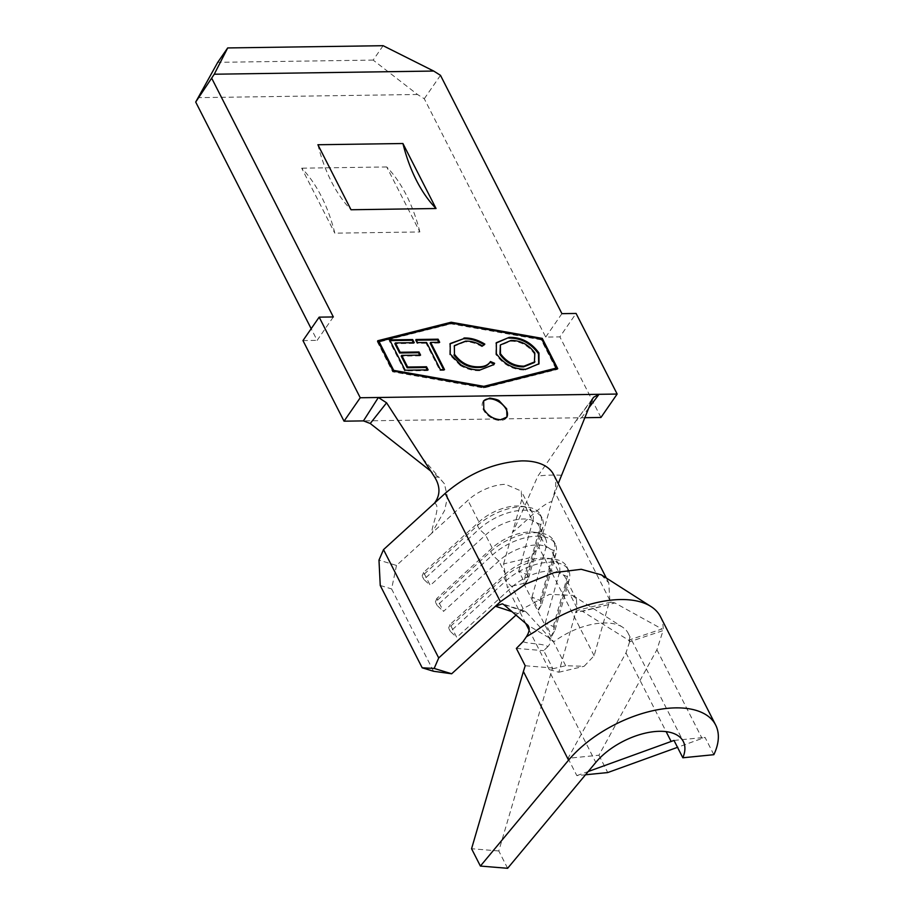 <?xml version="1.0" encoding="UTF-8"?>
<svg xmlns="http://www.w3.org/2000/svg" width="914" height="914" viewBox="0 0 914 914"><rect width="100%" height="100%" fill="white"/><g stroke="black" fill="none" stroke-linecap="round" stroke-linejoin="round"><path stroke-width="0.69" stroke-dasharray="4.57 3.43" d="M483.403 401.223A14.178 8.797 34.7 0 0 483.152 401.566A14.178 8.797 34.7 0 0 483.38 409.792A14.178 8.797 34.7 0 0 495.091 419.56A14.178 8.797 34.7 0 0 506.47 417.698A14.178 8.797 34.7 0 0 506.722 417.31M601.298 574.837L608.793 582.904L609.798 600.132L594.134 655.715L584.126 666.283L565.686 665.735L549.257 669.608L558.808 672.236L576.951 607.867L576.448 599.39L572.747 595.414L549.543 594.329L523.105 608.644L516.022 615.099M503.705 604.554L526.338 612.186L524.682 611.1L517.735 613.545L512 611.66M434.481 503.146C441.348 505.968 432.071 523.939 431.614 533.399L396.482 565.446L378.979 560.111M503.603 563.904L512.537 532.234C525.436 522.488 540.757 504.677 551.885 501.455L538.94 547.383L528.932 557.951L503.603 563.904L507.316 587.268L523.733 583.406L528.932 557.951M433.556 671.276L391.603 588.936L396.482 565.446M576.951 607.867L565.903 586.194A35.166 18.109 153 0 0 565.412 577.717A35.166 18.109 153 0 0 512.068 586.971L456.749 637.424L450.122 624.422L505.442 573.969A35.166 18.109 153 0 1 547.577 558.237A35.166 18.109 153 0 1 558.785 564.715A35.166 18.109 153 0 1 559.277 573.192L552.662 560.202A35.166 18.109 153 0 0 552.17 551.725A35.166 18.109 153 0 0 498.816 560.979L443.496 611.42L436.869 598.43L492.2 547.977A35.166 18.109 153 0 1 534.324 532.234A35.166 18.109 153 0 1 545.544 538.723A35.166 18.109 153 0 1 546.035 547.2L539.409 534.199A35.166 18.109 153 0 0 538.917 525.721A35.166 18.109 153 0 0 485.574 534.976L430.254 585.428L423.628 572.427L478.947 521.974A35.166 18.109 153 0 1 521.083 506.23A35.166 18.109 153 0 1 532.291 512.72A35.166 18.109 153 0 1 532.782 521.197L521.745 499.535L521.254 491.058L505.613 484.329A35.166 18.109 153 0 0 467.911 500.312L431.614 533.399L444.638 510.412L447.472 497.193L444.433 483.803L439.097 477.645L430.768 471.098M553.598 474.572A71.475 36.8 -27 0 1 554.604 491.801L551.885 501.455L558.214 483.632M380.247 585.474L391.603 588.936M549.257 669.608L529.115 630.066M525.733 623.428L507.316 587.268M545.235 623.051L559.277 573.192L567.354 576.631L569.125 580.104L565.903 586.194L551.862 636.053L545.235 623.051L553.313 626.49L555.072 629.963L551.862 636.053M531.982 597.059L546.035 547.2L554.113 550.639L555.872 554.101L552.662 560.202L538.609 610.049L531.982 597.059L540.06 600.498L541.831 603.96L538.609 610.049M518.741 571.056L532.782 521.197L540.86 524.636L542.63 528.098L539.409 534.199L525.367 584.057L518.741 571.056L526.818 574.495L528.578 577.956L525.367 584.057M521.745 499.535L512.537 532.234C519.952 517.918 529.743 494.211 537.82 476.217L576.22 420.52L592.066 399.852M565.686 665.735L523.733 583.406M594.134 655.715L538.94 547.383M614.894 602.943L610.906 602.098L608.541 604.611L575.58 612.711L577.956 610.198L582.549 611.375L614.894 602.943L661.953 628.992L628.592 640.188L582.549 611.375M558.808 672.236L584.126 666.283M541.831 603.96L555.872 554.101A41.416 21.319 153 0 0 555.301 544.116A41.416 21.319 153 0 0 492.486 555.015L437.166 605.468L443.496 611.42M540.06 600.498L554.113 550.639A41.416 21.319 153 0 0 553.53 540.654A41.416 21.319 153 0 0 540.323 533.011A41.416 21.319 153 0 0 490.715 551.553L435.395 602.006L437.166 605.468M436.869 598.43L435.395 602.006M555.072 629.963L569.125 580.104A41.416 21.319 153 0 0 568.542 570.119A41.416 21.319 153 0 0 505.739 581.018L450.408 631.471L456.749 637.424M553.313 626.49L567.354 576.631A41.416 21.319 153 0 0 566.783 566.657A41.416 21.319 153 0 0 553.576 559.014A41.416 21.319 153 0 0 503.968 577.545L448.648 627.998L450.408 631.471M450.122 624.422L448.648 627.998M528.578 577.956L542.63 528.098A41.416 21.319 153 0 0 542.048 518.124A41.416 21.319 153 0 0 479.233 529.012L423.913 579.465L430.254 585.428M526.818 574.495L540.86 524.636A41.416 21.319 153 0 0 540.288 514.651A41.416 21.319 153 0 0 527.081 507.019A41.416 21.319 153 0 0 477.474 525.55L422.154 576.003L423.913 579.465M423.628 572.427L422.154 576.003M588.765 407.952L581.544 417.755L363.441 420.897M584.789 417.709L581.544 417.755L576.22 420.52L593.483 397.327M434.63 477.062L438.789 477.085L422.359 458.097M561.356 475.234C554.707 474.926 544.23 474.994 537.82 476.217M383.115 45.7L373.163 60.096L417.492 94.485L424.279 98.746L545.715 337.083L559.882 336.878L576.083 313.445M424.279 98.746L440.479 75.325M561.916 313.651L545.715 337.083M373.163 60.096L217.738 62.335M333.336 316.952L317.135 340.374L311.183 328.697M417.492 94.485L198.064 97.649M600.955 417.469L559.882 336.878M302.968 340.579L317.135 340.374M419.846 231.95A136.357 80.729 -90.8 0 0 386.725 166.954L419.846 231.95L334.821 233.173A136.357 80.729 -90.8 0 0 301.7 168.176L334.821 233.173M386.725 166.954L301.7 168.176M317.901 144.743A136.357 80.729 -90.8 0 0 351.022 209.752M377.973 341.288L377.196 341.482L377.711 340.751M555.952 368.765L541.214 339.825L541.716 339.094L451.573 323.133M377.196 341.482L392.654 371.815L483.769 387.97L557.22 369.45L556.957 368.913M557.22 369.45L557.734 368.708M483.769 387.97L484.283 387.228M392.654 371.815L393.157 371.084M483.323 387.079L393.226 371.095M541.214 339.825L451.105 323.853L378.465 342.167M451.105 323.853L451.607 323.122M538.734 364.138L525.31 369.987C513.382 370.147 503.557 364.972 495.845 354.483L496.359 353.752M495.845 354.483L496.096 343.07M525.31 369.987L525.813 369.256M534.427 362.504L534.336 353.775C528.121 345.321 520.169 341.128 510.492 341.219L499.867 345.663M534.336 353.775L534.839 353.044M510.492 341.219L510.995 340.476M484.112 344.704L484.831 344.11M484.329 344.852L482.558 345.983M482.044 346.714C476.183 343.287 470.504 341.665 465.02 341.87L465.523 341.139M465.02 341.87L453.847 346.372M489.63 362.801L490.487 361.544M493.617 364.914L480.261 369.919M479.759 370.65C473.566 370.958 467.1 369.267 460.37 365.577L460.885 364.846M460.37 365.577L449.745 354.838L450.248 354.106M449.745 354.838L449.939 343.904M443.656 369.656L444.021 370.376L439.92 370.433L426.05 343.218L426.552 342.487M426.05 343.218L417.024 343.344L417.527 342.613M417.024 343.344L415.436 340.237L415.95 339.505M415.436 340.237L416.316 340.225M438.811 342.304L439.177 343.024L439.68 342.293M439.177 343.024L430.151 343.15M444.021 370.376L444.524 369.644M439.92 370.433L440.422 369.702M427.249 369.896L427.615 370.616L404.639 370.947L405.142 370.216M404.639 370.947L389.181 340.614L389.684 339.882M389.181 340.614L390.05 340.602M413.379 342.67L413.745 343.39L414.248 342.659M413.745 343.39L394.871 343.664M419.72 355.112L420.086 355.832L420.589 355.1M420.086 355.832L401.212 356.106M427.615 370.616L428.118 369.884M660.456 616.676A89.629 46.146 -27 0 1 663.13 629.643L663.084 630.591L661.953 628.992M628.592 640.188L629.643 641.754L663.084 630.591L656.903 649.763L598.921 755.215L568.005 758.3L625.987 652.847L629.643 641.754M572.747 595.414L622.434 627.095A53.32 27.454 153 0 1 628.101 633.162A53.32 27.454 153 0 1 629.7 640.874L629.643 641.559M622.434 627.095A53.32 27.454 153 0 0 604.394 622.96A53.32 27.454 153 0 0 553.553 641.971L548.88 637.675L527.721 625.13M526.338 612.186L553.553 641.971M713.845 754.69L705.014 737.358L677.514 747.332M598.921 755.215L607.753 772.559M568.005 758.3L576.837 775.632L585.508 774.775M576.837 775.632L588.216 771.519M523.037 641.628C528.566 644.119 542.779 643.273 547.886 646.598C550.685 643.502 551.016 640.531 548.88 637.675M547.886 646.598L543.67 650.654L552.502 667.985L525.196 665.735M507.624 868.3L498.793 850.968L552.502 667.985M498.793 850.968L471.567 848.729M516.364 648.403L543.67 650.654M674.006 740.443L705.014 737.358M523.105 608.644L512.068 586.971L505.739 581.018L503.968 577.545L505.442 573.969L498.816 560.979L492.486 555.015L490.715 551.553L492.2 547.977L485.574 534.976L479.233 529.012L477.474 525.55L478.947 521.974L467.911 500.312M609.798 600.132L554.604 491.801M656.903 649.763L702.089 738.443M625.987 652.847L666.135 731.634M550.616 673.732L595.802 762.413M506.47 417.698L506.973 416.99M532.291 512.72L521.254 491.058M545.544 538.723L538.917 525.721M558.785 564.715L552.17 551.725M576.448 599.39L565.412 577.717M608.804 582.904L606.348 578.082M553.53 540.654L555.301 544.116M534.324 532.234L540.323 533.011M566.783 566.657L568.542 570.119M547.577 558.237L553.576 559.014M540.288 514.651L542.048 518.124M521.083 506.23L527.081 507.019M444.433 483.803L438.789 477.085M483.152 401.566L483.632 400.858M496.336 342.704L495.822 343.436M539.009 363.761L538.495 364.503M493.891 364.537L493.377 365.269M450.179 343.538L449.677 344.27M628.101 633.162L683.306 741.494M610.906 602.098L577.956 610.198M524.682 611.1L502.38 603.8"/><path stroke-width="1.37" d="M500.838 419.732L506.962 416.99L506.676 408.832L499.478 401.143C498.975 400.115 495.754 399.098 489.801 398.07L483.632 400.858L483.826 409.164C487.825 415.779 493.491 419.298 500.838 419.732M506.722 417.31A14.178 8.797 34.7 0 0 506.242 409.472A14.178 8.797 34.7 0 0 494.84 399.818A14.178 8.797 34.7 0 0 483.403 401.223M516.022 615.099L451.676 673.778L433.556 671.276L422.188 667.803L380.247 585.474L378.979 560.111L383.514 549.622L445.187 493.377C468.733 473.258 494.28 462.438 521.814 460.896A71.475 36.8 -27 0 1 553.598 474.572L606.348 578.082M512 611.66L495.422 606.245L502.369 603.823L503.705 604.554L527.721 625.13C530.006 627.838 529.572 631.723 526.395 636.772L523.037 641.628L516.364 648.403L525.196 665.735L523.391 671.482L568.577 760.162A89.629 46.146 -27 0 1 650.699 711.218A89.629 46.146 -27 0 1 715.651 725.019A89.629 46.146 -27 0 1 713.845 754.69L682.838 757.775A53.32 27.454 153 0 0 683.306 741.494A53.32 27.454 153 0 0 644.656 733.291A53.32 27.454 153 0 0 595.802 762.413L507.624 868.3L480.398 866.061L568.577 760.162M422.188 667.803L434.173 668.442L438.709 657.954L500.392 601.709L525.356 584.172L554.113 572.632L581.247 569.296L601.298 574.837L650.871 606.462A89.629 46.146 -27 0 1 660.456 616.676L715.651 725.019M434.173 668.442L451.676 673.778M426.552 342.487L417.527 342.613L415.95 339.505L438.103 339.185L439.68 342.293L430.654 342.419L444.524 369.644L440.422 369.702L426.552 342.487M496.359 353.752L496.336 342.704L509.235 337.369C521.3 337.152 531.194 342.362 538.952 352.998L539.009 363.761L525.813 369.256C513.885 369.416 504.071 364.24 496.359 353.752M556.466 368.034L541.716 339.094L451.607 323.122L378.979 341.436L393.717 370.376L483.826 386.348L556.466 368.034L555.952 368.765L483.357 387.068L483.826 386.348M463.958 338.02C470.721 337.734 477.679 339.768 484.831 344.11L482.558 345.983C476.697 342.556 471.018 340.933 465.523 341.139L454.349 345.641L454.452 354.255C460.873 362.927 468.996 367.108 478.845 366.8C484.317 366.788 488.202 365.029 490.487 361.544L494.611 363.292L493.891 364.537L480.261 369.919C474.069 370.227 467.614 368.536 460.885 364.846L450.248 354.106L450.179 343.538L463.455 338.763C470.207 338.466 477.165 340.499 484.329 344.852M489.63 362.801L490.487 361.544M405.142 370.216L389.684 339.882L412.66 339.551L414.248 342.659L395.374 342.933L400.126 352.267L419 351.993L420.589 355.1L401.714 355.375L407.655 367.04L426.53 366.765L428.118 369.884L405.142 370.216M377.711 340.751L393.157 371.084L484.283 387.228L557.734 368.708L542.276 338.386L451.162 322.231L377.711 340.751M433.693 71.052L383.115 45.7L227.689 47.939L214.264 74.217L433.693 71.052L440.479 75.325L561.916 313.651L576.083 313.445L617.156 394.048L599.036 394.311L588.765 407.952M214.264 74.217L195.699 102.048L217.738 62.335L227.689 47.939M558.214 483.632L592.066 399.852L593.494 397.339L599.036 394.311L360.242 397.75L319.169 317.147L333.336 316.952L211.899 78.615M436.047 208.518L402.925 143.521L317.901 144.743L351.022 209.752L436.047 208.518A136.357 80.729 -90.8 0 1 402.925 143.521M438.709 657.954L383.514 549.622M529.115 630.066L525.733 623.428M430.768 471.098L370.25 423.49L363.441 420.897L378.362 397.487L386.588 402.811L370.25 423.49M434.481 503.146C440.377 495.217 440.434 486.522 434.63 477.062L386.588 402.811M360.242 397.75L344.041 421.183L363.441 420.897M311.183 328.697L195.699 102.048M584.789 417.709L600.955 417.469L617.156 394.048M344.041 421.183L302.968 340.579L319.169 317.147M451.573 323.133L377.973 341.288M450.648 322.962L451.162 322.231M556.957 368.913L541.728 339.105M541.774 339.117L542.276 338.386M378.979 341.436L378.465 342.167L393.203 371.095M393.226 371.095L393.717 370.376M496.096 343.07L509.235 337.369M508.732 338.1C520.786 337.883 530.691 343.093 538.437 353.729L538.952 352.998M538.437 353.729L538.734 364.138M500.381 344.932L499.947 354.415C506.116 362.824 513.988 366.982 523.573 366.88L534.427 362.504L534.839 353.044C528.623 344.589 520.683 340.396 510.995 340.476L500.381 344.932L500.449 353.684C506.619 362.093 514.502 366.251 524.076 366.148L534.93 361.773M523.573 366.88L524.076 366.148M499.947 354.415L500.449 353.684M454.349 345.641L454.452 354.255M453.95 354.986C460.359 363.658 468.494 367.839 478.342 367.531L478.845 366.8M478.342 367.531C483.814 367.519 487.699 365.76 489.973 362.275M489.995 362.275L494.097 364.035L494.611 363.292M494.097 364.035L493.617 364.914M449.939 343.904L463.455 338.763M416.316 340.225L437.589 339.917L438.103 339.185M437.589 339.917L438.811 342.304M443.656 369.656L430.151 343.15L430.654 342.419M390.05 340.602L412.157 340.282L412.66 339.551M412.157 340.282L413.379 342.67M400.126 352.267L399.624 352.998L394.871 343.664L395.374 342.933M399.624 352.998L418.498 352.724L419 351.993M418.498 352.724L419.72 355.112M407.655 367.04L407.153 367.771L401.212 356.106L401.714 355.375M407.153 367.771L426.027 367.508L426.53 366.765M426.027 367.508L427.249 369.896M650.871 606.462A89.629 46.146 -27 0 0 620.595 599.538A89.629 46.146 -27 0 0 535.136 631.483L526.395 636.772M585.508 774.775L607.753 772.559L677.514 747.332M588.216 771.519L674.006 740.443L682.838 757.775M523.391 671.482L471.567 848.729L480.398 866.061M500.392 601.709L445.187 493.377M666.135 731.634L671.173 741.528"/></g></svg>
